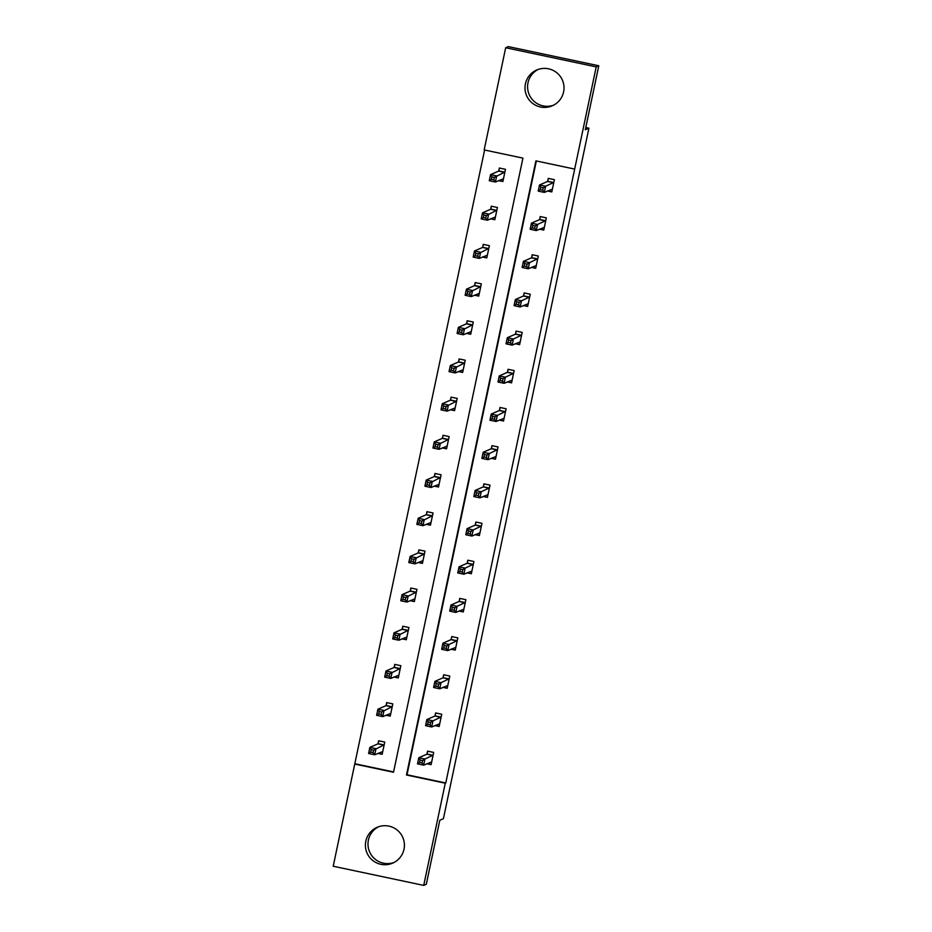 <?xml version="1.0" encoding="UTF-8"?>
<svg xmlns="http://www.w3.org/2000/svg" width="932" height="932" viewBox="0 0 932 932"><rect width="100%" height="100%" fill="white"/><g stroke="black" fill="none" stroke-linecap="round" stroke-linejoin="round"><path stroke-width="1.4" d="M553.585 105.188A19.514 19.502 66.4 0 1 528.001 82.738A19.514 19.502 66.4 0 1 538.009 69.504M563.592 91.942A19.514 19.502 66.4 0 1 532.195 103.033A19.514 19.502 66.4 0 1 536.692 70.017A19.514 19.502 66.4 0 1 563.592 91.942M393.991 862.496A19.514 19.502 66.4 0 1 368.408 840.058A19.514 19.502 66.4 0 1 378.415 826.812M403.999 849.262A19.514 19.502 66.4 0 1 372.602 860.353A19.514 19.502 66.4 0 1 377.099 827.336A19.514 19.502 66.4 0 1 403.999 849.262M333.213 866.236L354.743 764.042L393.514 772.255L522.934 158.125L484.162 149.924L505.692 47.73L596.212 66.894L574.671 169.088L535.9 160.875L406.48 775.005L445.263 783.206L423.722 885.4L333.213 866.236M484.605 150.017L354.743 764.042M596.212 66.894L598.787 65.764L508.278 46.6L505.692 47.73M598.787 65.764L585.308 129.769L588.919 128.197L443.411 818.692L439.799 820.265L426.308 884.27L423.722 885.4M588.919 128.197L585.774 127.533M539.477 229.179L543.764 230.088L546.338 217.855L540.222 216.55L539.651 219.3M523.388 305.545L527.663 306.453L530.25 294.221L524.134 292.928L523.551 295.665M507.288 381.922L511.575 382.831L514.149 370.587L508.033 369.293L507.462 372.031M491.199 458.288L495.486 459.196L498.061 446.952L491.945 445.659L491.362 448.397M475.11 534.653L479.386 535.562L481.972 523.318L475.856 522.025L475.273 524.763M459.01 611.019L463.297 611.928L465.872 599.695L459.756 598.391L459.185 601.128M442.921 687.385L447.197 688.294L449.783 676.061L443.667 674.768L443.084 677.506M426.821 763.762L431.108 764.659L433.683 752.427L427.567 751.134L426.996 753.872M536.354 160.968L407.004 774.772L445.776 782.985L574.671 169.088M434.871 725.574L439.158 726.482L441.733 714.238L435.617 712.945L435.046 715.683M450.96 649.208L455.247 650.117L457.822 637.872L451.717 636.579L451.135 639.317M467.06 572.842L471.336 573.739L473.922 561.507L467.806 560.214L467.223 562.951M483.149 496.465L487.436 497.373L490.011 485.141L483.894 483.848L483.324 486.586M499.249 420.099L503.525 421.008L506.111 408.775L499.995 407.47L499.412 410.208M515.338 343.733L519.625 344.642L522.2 332.398L516.083 331.105L515.513 333.842M531.426 267.368L535.714 268.276L538.288 256.032L532.172 254.739L531.601 257.477M547.527 191.002L551.802 191.91L554.389 179.666L548.272 178.373L547.69 181.111M355.255 763.821L393.584 771.929M498.771 170.754L499.342 168.016L505.459 169.309L502.884 181.542L498.597 180.633M490.721 208.931L491.292 206.193L497.408 207.487L494.834 219.731L490.547 218.822M482.671 247.12L483.254 244.382L489.37 245.675L486.784 257.908L482.508 257.011M474.621 285.297L475.203 282.559L481.32 283.864L478.745 296.096L474.458 295.188M466.583 323.486L467.153 320.748L473.27 322.041L470.695 334.285L466.408 333.376M458.532 361.674L459.115 358.937L465.231 360.23L462.645 372.462L458.358 371.553M450.482 399.851L451.065 397.114L457.181 398.407L454.595 410.651L450.319 409.742M442.444 438.04L443.015 435.302L449.131 436.595L446.556 448.828L442.269 447.931M434.394 476.217L434.964 473.479L441.081 474.784L438.506 487.017L434.219 486.108M426.343 514.406L426.926 511.668L433.042 512.961L430.456 525.205L426.18 524.297M418.305 552.594L418.876 549.857L424.992 551.15L422.417 563.382L418.13 562.474M410.255 590.772L410.826 588.034L416.942 589.327L414.367 601.571L410.08 600.662M402.205 628.96L402.787 626.222L408.903 627.516L406.317 639.748L402.042 638.851M394.154 667.137L394.737 664.399L400.853 665.693L398.279 677.937L393.991 677.028M386.116 705.326L386.687 702.588L392.803 703.881L390.228 716.126L385.941 715.217M378.066 743.515L378.648 740.777L384.765 742.07L382.178 754.303L377.903 753.394M427.112 763.634L431.143 764.485M422.557 760.547L420.111 760.023L419.598 762.469L422.045 762.993L422.557 760.547L424.91 759.032L423.629 765.16L417.513 763.856L418.794 757.739L424.91 759.032L433.112 755.165M431.691 761.922L423.629 765.16L422.045 762.993M420.111 760.023L418.794 757.739L426.868 754.209L427.811 751.18M419.598 762.469L417.513 763.856M382.213 754.128L378.182 753.277M373.115 752.625L373.627 750.178L371.181 749.666L370.668 752.112L373.115 752.625L374.699 754.792L368.583 753.499L369.876 747.382L375.992 748.676L374.699 754.792L382.761 751.565M378.881 740.823L377.949 743.853L369.876 747.382L371.181 749.666M384.182 744.808L373.627 750.178M368.583 753.499L370.668 752.112M435.162 725.446L439.193 726.308M430.607 722.358L428.161 721.834L427.648 724.292L430.095 724.805L430.607 722.358L432.961 720.855L431.667 726.972L425.551 725.678L426.844 719.562L432.961 720.855L441.162 716.976M439.729 723.745L431.667 726.972L430.095 724.805M428.161 721.834L426.844 719.562L434.918 716.032L435.85 712.992M427.648 724.292L425.551 725.678M443.201 687.268L447.243 688.119M438.657 684.17L436.211 683.657L435.687 686.103L438.133 686.616L438.657 684.17L441.011 682.667L439.718 688.783L433.601 687.49L434.895 681.374L441.011 682.667L449.201 678.799M447.779 685.556L439.718 688.783L438.133 686.616M436.211 683.657L434.895 681.374L442.968 677.844L443.9 674.815M435.687 686.103L433.601 687.49M390.263 715.939L386.232 715.089M381.165 714.448L381.677 712.001L379.231 711.477L378.718 713.924L381.165 714.448L382.749 716.615L376.633 715.322L377.914 709.194L384.031 710.487L382.749 716.615L390.799 713.388M386.92 702.635L385.988 705.675L377.914 709.194L379.231 711.477M392.232 706.619L381.677 712.001M376.633 715.322L378.718 713.924M398.313 677.762L394.283 676.9M389.215 676.259L389.727 673.813L387.281 673.3L386.768 675.747L389.215 676.259L390.788 678.426L384.671 677.133L385.965 671.017L392.081 672.31L390.788 678.426L398.849 675.199M394.97 664.458L394.038 667.487L385.965 671.017L387.281 673.3M400.271 668.442L389.727 673.813M384.671 677.133L386.768 675.747M451.251 649.08L455.282 649.93M446.696 645.993L444.249 645.468L443.737 647.915L446.183 648.439L446.696 645.993L449.061 644.478L447.768 650.606L441.652 649.313L442.945 643.185L449.061 644.478L457.251 640.61M455.83 647.379L447.768 650.606L446.183 648.439M444.249 645.468L442.945 643.185L451.018 639.667L451.95 636.626M443.737 647.915L441.652 649.313M406.364 639.573L402.321 638.723M397.253 638.082L397.766 635.624L395.319 635.111L394.807 637.558L397.253 638.082L398.838 640.237L392.722 638.944L394.015 632.828L400.131 634.121L398.838 640.237L406.9 637.01M403.02 626.269L402.088 629.298L394.015 632.828L395.319 635.111M408.321 630.253L397.766 635.624M392.722 638.944L394.807 637.558M459.301 610.891L463.332 611.753M454.746 607.804L452.3 607.291L451.787 609.738L454.233 610.25L454.746 607.804L457.099 606.301L455.818 612.417L449.702 611.124L450.983 605.008L457.099 606.301L465.301 602.433M463.868 609.19L455.818 612.417L454.233 610.25M452.3 607.291L450.983 605.008L459.057 601.478L459.989 598.449M451.787 609.738L449.702 611.124M414.402 601.396L410.371 600.534M405.303 599.893L405.816 597.447L403.37 596.923L402.857 599.381L405.303 599.893L406.888 602.06L400.772 600.767L402.053 594.639L408.169 595.944L406.888 602.06L414.95 598.833M411.059 588.08L410.127 591.121L402.053 594.639L403.37 596.923M416.371 592.065L405.816 597.447M400.772 600.767L402.857 599.381M467.34 572.714L471.382 573.564M462.796 569.627L460.35 569.102L459.825 571.549L462.272 572.073L462.796 569.627L465.15 568.112L463.856 574.24L457.74 572.935L459.033 566.819L465.15 568.112L473.34 564.244M471.918 571.001L463.856 574.24L462.272 572.073M460.35 569.102L459.033 566.819L467.107 563.289L468.039 560.26M459.825 571.549L457.74 572.935M422.452 563.208L418.421 562.357M413.354 561.705L413.866 559.258L411.42 558.746L410.907 561.192L413.354 561.705L414.926 563.872L408.81 562.578L410.103 556.462L416.22 557.755L414.926 563.872L422.988 560.645M419.109 549.903L418.177 552.932L410.103 556.462L411.42 558.746M424.421 553.888L413.866 559.258M408.81 562.578L410.907 561.192M475.39 534.525L479.421 535.387M470.835 531.438L468.388 530.925L467.876 533.372L470.322 533.885L470.835 531.438L473.2 529.935L471.907 536.051L465.79 534.758L467.083 528.642L473.2 529.935L481.39 526.056M479.968 532.824L471.907 536.051L470.322 533.885M468.388 530.925L467.083 528.642L475.157 525.112L476.089 522.071M467.876 533.372L465.79 534.758M430.502 525.019L426.46 524.168M421.392 523.528L421.916 521.081L419.47 520.557L418.946 523.003L421.392 523.528L422.977 525.695L416.86 524.401L418.153 518.274L424.27 519.567L422.977 525.695L431.038 522.468M427.159 511.715L426.227 514.755L418.153 518.274L419.47 520.557M432.46 515.699L421.916 521.081M416.86 524.401L418.946 523.003M483.44 496.348L487.471 497.199M478.885 493.249L476.438 492.737L475.926 495.183L478.372 495.696L478.885 493.249L481.238 491.747L479.957 497.863L473.84 496.57L475.122 490.453L481.238 491.747L489.44 487.879M488.007 494.636L479.957 497.863L478.372 495.696M476.438 492.737L475.122 490.453L483.195 486.923L484.127 483.894M475.926 495.183L473.84 496.57M438.541 486.842L434.51 485.98M429.442 485.339L429.955 482.893L427.508 482.38L426.996 484.826L429.442 485.339L431.027 487.506L424.91 486.213L426.204 480.097L432.308 481.39L431.027 487.506L439.089 484.279M435.209 473.538L434.277 476.567L426.204 480.097L427.508 482.38M440.51 477.522L429.955 482.893M424.91 486.213L426.996 484.826M491.49 458.16L495.521 459.01M486.935 455.072L484.489 454.548L483.976 456.995L486.422 457.519L486.935 455.072L489.288 453.569L487.995 459.686L481.879 458.393L483.172 452.265L489.288 453.569L497.478 449.69M496.057 456.459L487.995 459.686L486.422 457.519M484.489 454.548L483.172 452.265L491.246 448.746L492.178 445.706M483.976 456.995L481.879 458.393M446.591 448.653L442.56 447.803M437.492 447.162L438.005 444.715L435.559 444.191L435.046 446.638L437.492 447.162L439.077 449.329L432.961 448.024L434.242 441.908L440.358 443.201L439.077 449.329L447.127 446.09M443.248 435.349L442.316 438.378L434.242 441.908L435.559 444.191M448.56 439.333L438.005 444.715M432.961 448.024L435.046 446.638M499.529 419.971L503.571 420.833M494.974 416.884L492.527 416.371L492.014 418.817L494.461 419.33L494.974 416.884L497.339 415.381L496.045 421.497L489.929 420.204L491.222 414.088L497.339 415.381L505.528 411.513M504.107 418.27L496.045 421.497L494.461 419.33M492.527 416.371L491.222 414.088L499.296 410.558L500.228 407.529M492.014 418.817L489.929 420.204M454.641 410.476L450.599 409.614M445.531 408.973L446.055 406.527L443.609 406.002L443.084 408.461L445.531 408.973L447.115 411.14L440.999 409.847L442.292 403.731L448.409 405.024L447.115 411.14L455.177 407.913M451.298 397.16L450.366 400.201L442.292 403.731L443.609 406.002M456.598 401.144L446.055 406.527M440.999 409.847L443.084 408.461M507.579 381.794L511.61 382.644M503.024 378.707L500.577 378.182L500.065 380.629L502.511 381.153L503.024 378.707L505.377 377.192L504.096 383.32L497.979 382.015L499.261 375.899L505.377 377.192L513.579 373.324M512.157 380.081L504.096 383.32L502.511 381.153M500.577 378.182L499.261 375.899L507.334 372.369L508.266 369.34M500.065 380.629L497.979 382.015M462.68 372.287L458.649 371.437M453.581 370.785L454.094 368.338L451.647 367.825L451.135 370.272L453.581 370.785L455.166 372.951L449.049 371.658L450.342 365.542L456.459 366.835L455.166 372.951L463.227 369.724M459.348 358.983L458.416 362.012L450.342 365.542L451.647 367.825M464.649 362.967L454.094 368.338M449.049 371.658L451.135 370.272M515.629 343.605L519.66 344.467M511.074 340.518L508.627 340.005L508.115 342.452L510.561 342.964L511.074 340.518L513.427 339.015L512.134 345.131L506.018 343.838L507.311 337.722L513.427 339.015L521.629 335.136M520.196 341.904L512.134 345.131L510.561 342.964M508.627 340.005L507.311 337.722L515.384 334.192L516.316 331.163M508.115 342.452L506.018 343.838M470.73 334.099L466.699 333.248M461.631 332.608L462.144 330.161L459.697 329.637L459.185 332.083L461.631 332.608L463.216 334.774L457.099 333.481L458.381 327.353L464.497 328.647L463.216 334.774L471.266 331.547M467.386 320.794L466.454 323.835L458.381 327.353L459.697 329.637M472.699 324.779L462.144 330.161M457.099 333.481L459.185 332.083M523.668 305.428L527.71 306.279M519.124 302.329L516.678 301.817L516.153 304.263L518.6 304.787L519.124 302.329L521.477 300.826L520.184 306.943L514.068 305.649L515.361 299.533L521.477 300.826L529.667 296.959M528.246 303.716L520.184 306.943L518.6 304.787M516.678 301.817L515.361 299.533L523.435 296.003L524.367 292.974M516.153 304.263L514.068 305.649M478.78 295.922L474.749 295.06M469.67 294.419L470.194 291.972L467.748 291.46L467.223 293.906L469.67 294.419L471.254 296.586L465.138 295.293L466.431 289.176L472.547 290.469L471.254 296.586L479.316 293.359M475.437 282.617L474.505 285.646L466.431 289.176L467.748 291.46M480.737 286.602L470.194 291.972M465.138 295.293L467.223 293.906M531.718 267.239L535.749 268.09M527.163 264.152L524.716 263.628L524.203 266.074L526.65 266.599L527.163 264.152L529.516 262.649L528.234 268.765L522.118 267.472L523.411 261.344L529.516 262.649L537.717 258.77M536.296 265.538L528.234 268.765L526.65 266.599M524.716 263.628L523.411 261.344L531.485 257.826L532.417 254.785M524.203 266.074L522.118 267.472M486.819 257.733L482.788 256.882M477.72 256.242L478.233 253.795L475.786 253.271L475.273 255.718L477.72 256.242L479.304 258.409L473.188 257.104L474.481 250.988L480.597 252.281L479.304 258.409L487.366 255.17M483.487 244.429L482.555 247.458L474.481 250.988L475.786 253.271M488.787 248.413L478.233 253.795M473.188 257.104L475.273 255.718M539.768 229.062L543.799 229.913M535.213 225.963L532.766 225.451L532.254 227.897L534.7 228.41L535.213 225.963L537.566 224.461L536.273 230.577L530.168 229.284L531.45 223.167L537.566 224.461L545.768 220.593M544.335 227.35L536.273 230.577L534.7 228.41M532.766 225.451L531.45 223.167L539.523 219.637L540.455 216.608M532.254 227.897L530.168 229.284M494.869 219.556L490.838 218.694M485.77 218.053L486.283 215.607L483.836 215.094L483.324 217.54L485.77 218.053L487.354 220.22L481.238 218.927L482.52 212.811L488.636 214.104L487.354 220.22L495.405 216.993M491.525 206.24L490.593 209.281L482.52 212.811L483.836 215.094M496.838 210.224L486.283 215.607M481.238 218.927L483.324 217.54M547.806 190.874L551.849 191.724M543.263 187.786L540.816 187.262L540.292 189.709L542.739 190.233L543.263 187.786L545.616 186.272L544.323 192.4L538.207 191.095L539.5 184.979L545.616 186.272L553.806 182.404M552.385 189.173L544.323 192.4L542.739 190.233M540.816 187.262L539.5 184.979L547.573 181.46L548.505 178.42M540.292 189.709L538.207 191.095M502.919 181.367L498.888 180.517M493.82 179.864L494.333 177.418L491.886 176.905L491.374 179.352L493.82 179.864L495.393 182.031L489.277 180.738L490.57 174.622L496.686 175.915L495.393 182.031L503.455 178.804M499.575 168.063L498.643 171.092L490.57 174.622L491.886 176.905M504.888 172.047L494.333 177.418M489.277 180.738L491.374 179.352M432.984 755.514L426.868 754.209M433.065 755.316L426.949 754.023M378.019 743.666L384.135 744.959M377.949 743.853L384.066 745.146M441.034 717.325L434.918 716.032M441.116 717.127L434.999 715.834M449.084 679.137L442.968 677.844M449.154 678.95L443.038 677.657M386.069 705.477L392.186 706.771M385.988 705.675L392.104 706.969M394.12 667.289L400.236 668.582M394.038 667.487L400.154 668.78M457.134 640.96L451.018 639.667M457.204 640.762L451.088 639.468M402.158 629.112L408.274 630.405M402.088 629.298L408.204 630.603M465.173 602.771L459.057 601.478M465.254 602.585L459.138 601.28M410.208 590.923L416.324 592.216M410.127 591.121L416.243 592.414M473.223 564.594L467.107 563.289M473.293 564.396L467.177 563.103M418.258 552.746L424.375 554.039M418.177 552.932L424.293 554.225M481.273 526.405L475.157 525.112M481.343 526.207L475.227 524.914M426.297 514.557L432.413 515.85M426.227 514.755L432.343 516.048M489.312 488.217L483.195 486.923M489.393 488.03L483.277 486.737M434.347 476.368L440.463 477.673M434.277 476.567L440.393 477.86M497.362 450.04L491.246 448.746M497.443 449.841L491.327 448.548M442.397 438.191L448.513 439.485M442.316 438.378L448.432 439.683M505.412 411.851L499.296 410.558M505.482 411.664L499.366 410.36M450.436 400.003L456.552 401.296M450.366 400.201L456.482 401.494M513.45 373.674L507.334 372.369M513.532 373.476L507.416 372.183M458.486 361.826L464.602 363.119M458.416 362.012L464.532 363.305M521.501 335.485L515.384 334.192M521.582 335.287L515.466 333.994M466.536 323.637L472.652 324.93M466.454 323.835L472.571 325.128M529.551 297.296L523.435 296.003M529.621 297.11L523.504 295.817M474.586 285.448L480.702 286.753M474.505 285.646L480.621 286.94M537.589 259.119L531.485 257.826M537.671 258.921L531.555 257.628M482.625 247.271L488.741 248.564M482.555 247.458L488.671 248.762M545.639 220.931L539.523 219.637M545.721 220.744L539.605 219.439M490.675 209.083L496.791 210.376M490.593 209.281L496.709 210.574M553.69 182.754L547.573 181.46M553.759 182.555L547.643 181.262M498.725 170.905L504.841 172.199M498.643 171.092L504.76 172.385"/></g></svg>
